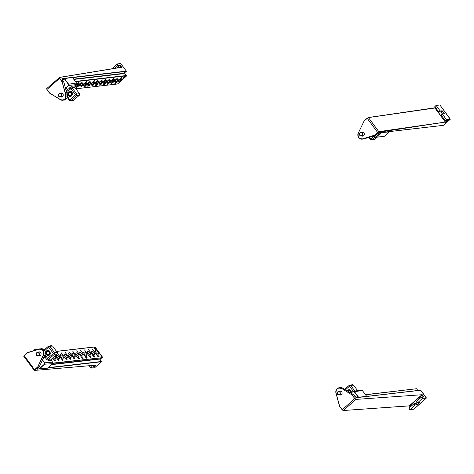 <?xml version="1.0" encoding="UTF-8"?>
<svg xmlns="http://www.w3.org/2000/svg" width="474" height="474" viewBox="0 0 474 474"><rect width="100%" height="100%" fill="white"/><g stroke="black" fill="none" stroke-linecap="round" stroke-linejoin="round"><path stroke-width="0.71" d="M435.422 107.408L434.954 108.001L368.304 117.511L367.231 118.316L377.577 132.394L445.305 122.079L434.954 108.001L368.452 117.582L378.803 131.659L445.305 122.079L447.047 120.574M377.76 132.53L374.549 135.374L375.864 135.22L379.105 132.767L443.439 125.32L450.223 119.306L446.502 119.833L445.501 120.728L447.468 120.497L445.447 122.316L435.162 107.876M361.389 132.513A2.014 1.819 83.4 0 1 364.31 133.923A2.014 1.819 83.4 0 1 361.792 135.967M367.178 118.18L363.979 121.012L367.231 118.316L364.02 121.16L358.332 133.022C357.503 136.962 358.931 138.906 362.616 138.846L374.365 135.238L377.577 132.394L378.779 131.92M435.025 107.764L368.387 117.528M446.502 119.833L442.491 114.092L441.14 115.194L445.501 120.728M442.509 113.997L441.039 111.988L438.847 112.071L434.818 106.591L436.175 105.495L434.942 106.36M450.247 119.276L439.896 104.967L436.175 105.495L440.204 110.981L438.948 112.095L440.204 110.981L442.201 110.774L444.055 113.707M440.18 111.236L442.094 111.04L440.885 111.953M442.201 110.774L444.381 113.742L442.414 114.033M442.491 114.092L444.073 113.73M380.871 132.596L389.231 131.944L384.159 136.447L375.71 137.324L376.249 137.093L374.898 136.802L374.134 135.765M389.018 131.648L389.231 131.944M377.132 137.205L374.573 139.475L371.272 139.937A1.096 0.989 85.3 0 0 371.806 139.706A1.096 0.397 -131.6 0 1 370.715 138.894L369.471 137.199M374.851 136.909L376.249 137.093L381.102 132.785M46.808 88.537A1.096 0.397 48.4 0 0 46.725 88.573A1.096 0.397 48.4 0 0 46.985 89.45L59.7 78.216L59.552 77.458L121.753 67.272L59.481 77.398M59.7 78.216L62.355 81.824L63.664 81.676L62.177 79.65L61.981 78.583L71.361 77.493M72.362 77.38L126.321 71.13L120.71 63.504L117.214 64.061L118.056 65.199L120.029 64.968L116.829 67.983M120.029 64.968L121.753 67.272L121.368 67.267M60.322 93.402A2.014 1.819 83.4 0 1 63.243 94.818A2.014 1.819 83.4 0 1 60.725 96.862M46.79 88.792L46.938 89.556L49.64 93.058L60.524 99.605C64.114 100.607 65.839 99.078 65.702 95.007L62.147 81.949L59.493 78.34A1.096 0.397 -131.6 0 1 59.232 77.463A1.096 0.397 -131.6 0 1 59.315 77.428L121.468 67.225M116.871 64.132L112.065 68.766M72.534 77.612L126.297 71.384L123.761 73.464L124.164 73.594L73.867 79.425M120.728 63.534L126.339 71.136L123.761 73.464L126.813 75.49M126.825 75.733L117.605 83.928M118.719 81.492A2.287 0.527 -36.4 0 1 118.476 81.433A2.287 0.527 -36.4 0 1 120.005 79.65A2.287 0.527 -36.4 0 1 122.162 78.714A2.287 0.527 -36.4 0 1 120.971 80.23A2.287 0.527 -36.4 0 1 118.719 81.492M123.625 77.795L124.455 77.209L123.637 77.303L124.022 76.96L125.284 76.326L125.314 76.96L123.625 77.795M114.821 81.943A2.287 0.527 -36.4 0 1 114.572 81.883A2.287 0.527 -36.4 0 1 116.106 80.1A2.287 0.527 -36.4 0 1 118.257 79.17A2.287 0.527 -36.4 0 1 117.072 80.681A2.287 0.527 -36.4 0 1 114.821 81.943M110.916 82.393A2.287 0.527 -36.4 0 1 110.667 82.334A2.287 0.527 -36.4 0 1 112.202 80.556A2.287 0.527 -36.4 0 1 114.358 79.62A2.287 0.527 -36.4 0 1 113.168 81.137A2.287 0.527 -36.4 0 1 110.916 82.393M113.677 78.376L108.232 83.335L109.115 83.276L107.296 84.046L113.677 78.376M109.239 82.98L109.115 83.276M107.017 82.843A2.287 0.527 -36.4 0 1 106.769 82.784A2.287 0.527 -36.4 0 1 108.297 81.007A2.287 0.527 -36.4 0 1 110.454 80.07A2.287 0.527 -36.4 0 1 109.269 81.587A2.287 0.527 -36.4 0 1 107.017 82.843M103.113 83.3A2.287 0.527 -36.4 0 1 102.864 83.24A2.287 0.527 -36.4 0 1 104.398 81.457A2.287 0.527 -36.4 0 1 106.555 80.521A2.287 0.527 -36.4 0 1 105.364 82.038A2.287 0.527 -36.4 0 1 103.113 83.3M105.868 79.282L100.429 84.236L101.306 84.176L99.487 84.953L105.868 79.282M99.214 83.75A2.287 0.527 -36.4 0 1 98.965 83.691A2.287 0.527 -36.4 0 1 100.494 81.907A2.287 0.527 -36.4 0 1 102.651 80.977A2.287 0.527 -36.4 0 1 101.46 82.488A2.287 0.527 -36.4 0 1 99.214 83.75M95.31 84.2A2.287 0.527 -36.4 0 1 95.061 84.141A2.287 0.527 -36.4 0 1 96.595 82.363A2.287 0.527 -36.4 0 1 98.746 81.427A2.287 0.527 -36.4 0 1 97.561 82.944A2.287 0.527 -36.4 0 1 95.31 84.2M91.405 84.656A2.287 0.527 -36.4 0 1 91.156 84.591A2.287 0.527 -36.4 0 1 92.691 82.814A2.287 0.527 -36.4 0 1 94.847 81.878A2.287 0.527 -36.4 0 1 93.656 83.394A2.287 0.527 -36.4 0 1 91.405 84.656M87.506 85.107A2.287 0.527 -36.4 0 1 87.257 85.047A2.287 0.527 -36.4 0 1 88.786 83.264A2.287 0.527 -36.4 0 1 90.943 82.334A2.287 0.527 -36.4 0 1 89.758 83.845A2.287 0.527 -36.4 0 1 87.506 85.107M83.88 86.76L90.415 81.072L83.88 86.76M83.602 85.557A2.287 0.527 -36.4 0 1 83.353 85.498A2.287 0.527 -36.4 0 1 84.887 83.72A2.287 0.527 -36.4 0 1 87.044 82.784A2.287 0.527 -36.4 0 1 85.853 84.301A2.287 0.527 -36.4 0 1 83.602 85.557M79.703 86.007A2.287 0.527 -36.4 0 1 79.454 85.948A2.287 0.527 -36.4 0 1 80.983 84.171A2.287 0.527 -36.4 0 1 83.14 83.234A2.287 0.527 -36.4 0 1 81.949 84.751A2.287 0.527 -36.4 0 1 79.703 86.007M82.458 81.996L77.108 86.866L78.228 86.594L76.077 87.66L82.458 81.996M75.799 86.464A2.287 0.527 -36.4 0 1 75.55 86.404A2.287 0.527 -36.4 0 1 77.084 84.621A2.287 0.527 -36.4 0 1 79.235 83.685A2.287 0.527 -36.4 0 1 78.05 85.202A2.287 0.527 -36.4 0 1 75.799 86.464M114.868 83.489L116.254 82.944L115.632 83.501L116.023 83.069L114.969 83.625L115.064 83.282M95.452 85.634L96.435 85.124L96.5 85.433L95.612 85.853L95.547 85.545M85.071 85.83L85.444 86.126L86.167 85.569L85.267 86.298L84.911 85.972L85.444 86.126L85.237 85.841M85.267 86.298L84.911 85.972M100.334 85.047L99.291 85.243L100.458 84.751M107.053 84.413L107.924 83.797L107.296 84.378L108.22 84.064L107.13 84.52L107.26 84.182M111.959 83.288L111.864 83.839L110.981 84.076L111.959 83.288M97.531 84.336L95.588 85.403L102.123 79.715L96.524 84.692L97.407 84.633M81.605 86.096L86.517 81.522L81.066 86.369L81.783 86.067L81.244 86.748L81.866 86.227M76.705 84.094L78.714 82.429L76.622 84.283M89.011 85.753L87.785 86.304L94.32 80.621L88.893 85.438L89.669 85.474L89.035 85.646M93.668 84.692L91.683 85.853L98.225 80.165L92.821 84.97L93.236 84.757L92.791 85.314L93.55 84.959M92.483 85.142L92.708 85.444L92.466 85.16M92.661 84.982L92.791 85.314M105.341 83.43L104.173 83.922L103.806 84.775L104.292 84.538L103.646 84.917L103.688 84.437L102.965 85L103.391 84.496L109.927 78.814L104.327 83.785L105.21 83.726M103.741 84.188L103.806 84.775M113.144 82.529L111.194 83.596L117.73 77.908L112.131 82.885L113.013 82.826M117.042 82.073L115.099 83.14L121.634 77.458L116.035 82.429L116.918 82.369M75.893 88.78L117.404 83.969M124.164 73.589L126.801 75.763L75.544 81.7M124.455 77.209L123.945 77.031M124.395 77.12L125.314 76.96M125.154 76.747L125.142 76.421M96.204 85.172L96.412 85.438L95.606 85.498M111.769 83.377L111.834 83.726L111.378 83.726M81.415 86.161L80.906 86.387M93.017 85.036L93.449 84.757M95.772 85.711L96.412 85.438M111.414 83.774L111.805 83.424M80.971 86.677L81.421 86.434M89.586 85.255L89.248 85.474M89.201 85.255L88.727 85.468M93.017 85.273L93.473 85.036M89.219 85.687L89.574 85.486M88.739 85.782L89.189 85.527M64.174 83.424L64.535 83.098M62.669 80.296L64.559 78.666L72.326 77.327L76.527 83.033L76.397 84.579L74.987 85.83L74.856 87.37L79.508 93.686L79.371 95.227L73.577 100.375L70.43 100.855A1.096 1.001 84.7 0 0 70.964 100.618A1.096 0.397 -131.6 0 1 69.862 99.813L67.409 96.483M65.495 88.288L68.446 85.67L68.576 84.123L64.559 78.666M79.508 93.686L76.729 94.065A1.096 0.984 82.2 0 1 76.604 95.612L70.964 100.618L73.577 100.375M409.352 405.797L409.607 405.975L409.352 405.797L421.931 394.729L355.85 399.41L343.342 410.52L409.423 405.839M413.624 409.24L410.022 409.542L409.05 408.339M342.181 409.814L343.247 410.561L342.181 409.814L339.544 406.212L342.252 409.714A1.096 0.397 48.4 0 0 343.342 410.52L409.358 405.874L410.223 407.024L409.477 405.969M339.194 391.406A2.014 1.819 83.4 0 1 342.003 393.811A2.014 1.819 83.4 0 1 339.597 394.86M341.215 388.449C337.624 387.448 335.9 388.976 336.042 393.047L339.591 406.105L342.252 409.714L354.753 398.604L352.099 394.996L341.369 388.277A4.213 3.804 -96.6 0 0 339.123 387.773A4.213 3.804 -96.6 0 0 335.959 393.076M422.216 394.712L355.85 399.41A1.096 0.397 -131.6 0 1 354.753 398.604L352.306 394.872L353.616 394.718L355.103 396.744L356.395 397.686L420.728 390.232L426.339 397.858L422.642 398.13L421.813 396.999L423.709 396.779L422.216 394.712L409.607 405.975L410.306 406.947M423.478 396.75L421.753 396.945M421.813 396.999L421.582 396.969A0.907 0.326 48.4 0 0 421.505 396.999A0.907 0.326 48.4 0 0 421.777 397.805A0.907 0.326 48.4 0 0 422.618 398.391L426.322 398.113L413.832 409.216L410.022 409.542C409.56 409.536 409.216 409.056 408.997 408.114A0.907 0.326 -131.6 0 0 409.275 408.914A0.907 0.326 -131.6 0 0 410.111 409.5L414.981 405.175L413.944 403.753L416.048 403.516L417.156 402.527M417.055 402.444L415.929 403.445L413.944 403.753M422.642 398.13L417.748 402.716L416.634 401.324L421.505 396.999L423.56 396.708M414.11 403.73L416.042 403.516L416.919 404.725L415.005 404.92L414.175 403.783M416.687 401.549L417.517 402.687L419.614 402.633L416.978 404.974L419.217 402.687M419.614 402.633L419.306 402.604L419.614 402.633M416.972 388.846L417.553 390.517L416.794 388.71L365.525 394.789M365.448 394.688L416.794 388.71L365.43 394.658M360.975 390.327L362.373 390.511L366.574 396.217L357.971 397.419M352.117 384.9L353.515 385.084L357.603 390.629M366.574 396.217L366.201 396.548M358.445 397.058L354.428 391.601L353.029 391.423L354.226 391.725L358.237 397.182M353.006 391.441L351.187 393.236M344.722 389.344L349.249 385.321A1.096 0.397 48.4 0 1 349.35 385.279A1.096 0.984 82.2 0 1 350.736 385.463L354.825 391.014M23.878 356.027L27.32 352.68M38.127 352.295A2.014 1.819 83.4 0 1 40.403 355.5A2.014 1.819 83.4 0 1 38.53 355.755M93.141 365.413L94.059 366.953L96.068 365.134L34.347 370.437L34.507 369.738L37.719 366.894L43.407 355.032C44.236 351.092 42.808 349.148 39.129 349.208L27.374 352.816L23.854 356.288M102.609 357.621L99.712 358.782L101.43 361.49L47.975 367.682M95.049 346.992L102.674 357.372M98.296 354.167A2.287 0.83 -131.6 0 1 96.169 352.703A2.287 0.83 -131.6 0 1 95.452 350.659A2.287 0.83 -131.6 0 1 97.597 351.821A2.287 0.83 -131.6 0 1 98.491 354.084A2.287 0.83 -131.6 0 1 98.296 354.167M95.807 349.516L95.47 348.775L94.652 348.87L94.338 348.437L95.156 348.343L94.433 347.643L95.979 348.479L95.807 349.516M94.391 354.617A2.287 0.83 -131.6 0 1 92.264 353.16A2.287 0.83 -131.6 0 1 91.553 351.11A2.287 0.83 -131.6 0 1 93.692 352.271A2.287 0.83 -131.6 0 1 94.593 354.534A2.287 0.83 -131.6 0 1 94.391 354.617M90.487 355.073A2.287 0.83 -131.6 0 1 88.365 353.61A2.287 0.83 -131.6 0 1 87.649 351.56A2.287 0.83 -131.6 0 1 89.787 352.727A2.287 0.83 -131.6 0 1 90.688 354.99A2.287 0.83 -131.6 0 1 90.487 355.073M84.502 349.919L89.29 356.205L90.019 356.122L89.734 355.778L90.273 356.158L89.42 356.377L89.936 357.082L84.502 349.919M86.588 355.524A2.287 0.83 -131.6 0 1 84.461 354.06A2.287 0.83 -131.6 0 1 83.75 352.016A2.287 0.83 -131.6 0 1 85.889 353.177A2.287 0.83 -131.6 0 1 86.783 355.441A2.287 0.83 -131.6 0 1 86.588 355.524M82.683 355.974A2.287 0.83 -131.6 0 1 80.562 354.516A2.287 0.83 -131.6 0 1 79.845 352.466A2.287 0.83 -131.6 0 1 81.984 353.628A2.287 0.83 -131.6 0 1 82.885 355.891A2.287 0.83 -131.6 0 1 82.683 355.974M76.693 350.825L81.487 357.112L82.215 357.023L81.931 356.679L82.464 357.064L81.611 357.283L82.132 357.989L76.693 350.825M78.785 356.424A2.287 0.83 -131.6 0 1 76.658 354.967A2.287 0.83 -131.6 0 1 75.941 352.917A2.287 0.83 -131.6 0 1 78.086 354.078A2.287 0.83 -131.6 0 1 78.98 356.341A2.287 0.83 -131.6 0 1 78.785 356.424M74.88 356.881A2.287 0.83 -131.6 0 1 72.753 355.417A2.287 0.83 -131.6 0 1 72.042 353.367A2.287 0.83 -131.6 0 1 74.181 354.534A2.287 0.83 -131.6 0 1 75.082 356.798A2.287 0.83 -131.6 0 1 74.88 356.881M70.976 357.331A2.287 0.83 -131.6 0 1 68.854 355.867A2.287 0.83 -131.6 0 1 68.138 353.823A2.287 0.83 -131.6 0 1 70.282 354.985A2.287 0.83 -131.6 0 1 71.177 357.248A2.287 0.83 -131.6 0 1 70.976 357.331M67.077 357.781A2.287 0.83 -131.6 0 1 64.95 356.324A2.287 0.83 -131.6 0 1 64.239 354.274A2.287 0.83 -131.6 0 1 66.378 355.435A2.287 0.83 -131.6 0 1 67.272 357.698A2.287 0.83 -131.6 0 1 67.077 357.781M66.366 359.813L61.087 352.632L66.366 359.813M63.172 358.237A2.287 0.83 -131.6 0 1 61.051 356.774A2.287 0.83 -131.6 0 1 60.334 354.724A2.287 0.83 -131.6 0 1 62.473 355.885A2.287 0.83 -131.6 0 1 63.374 358.154A2.287 0.83 -131.6 0 1 63.172 358.237M59.274 358.688A2.287 0.83 -131.6 0 1 57.147 357.224A2.287 0.83 -131.6 0 1 56.436 355.18A2.287 0.83 -131.6 0 1 58.575 356.341A2.287 0.83 -131.6 0 1 59.469 358.605A2.287 0.83 -131.6 0 1 59.274 358.688M55.156 355.85L57.994 359.713L57.976 359.31L58.592 360.056L58.201 359.322L58.782 359.399L59.297 360.104L58.77 359.553L58.462 359.505L58.74 360.24L58.112 359.879L58.717 360.702L55.049 355.938M57.893 359.807L57.893 359.387M58.124 359.493L57.982 359.926M58.663 360.033L58.58 359.73M58.646 359.831L58.74 360.24M54.409 356.513A2.287 0.83 -131.6 0 1 55.571 359.055A2.287 0.83 -131.6 0 1 55.369 359.138A2.287 0.83 -131.6 0 1 53.183 357.597M51.749 358.871A2.287 0.83 -131.6 0 1 51.666 359.505A2.287 0.83 -131.6 0 1 51.465 359.588A2.287 0.83 -131.6 0 1 51.239 359.576M98.551 356.821L97.863 356.377L97.792 355.891L98.408 356.638L98.011 355.897L98.592 355.98L99.107 356.685L98.278 356.087L98.551 356.821L98.462 356.412M97.863 356.377L97.709 355.968M97.934 356.075L97.893 356.418M98.278 356.75L98.396 356.312M79.176 359.049L78.358 358.64L78.494 358.125L79.312 358.534L79.259 359.037M78.358 358.64L78.494 358.125L78.222 358.368M65.69 358.646L66.864 359.043L66.473 358.338L67.142 359.256L65.69 358.646M83.276 358.16L82.417 358.38L83.021 358.125L82.63 357.793L83.116 358.303M90.7 357.716L90.054 357.278L89.989 356.798L90.558 357.532L90.433 357.118L90.937 357.42L90.451 356.762L91.067 357.597L90.475 357.657M90.054 357.278L89.906 356.869M90.131 356.969L90.09 357.319M90.439 357.639L90.54 357.236M90.836 357.514L90.913 357.171M90.943 357.218L91.067 357.597M93.929 356.276L95.114 356.993L94.178 357.106L93.864 356.341M78.026 357.129L78.648 357.627L77.712 357.734L78.074 358.457L72.795 351.275L77.582 357.562L78.311 357.479L77.961 357.189M57.538 353.331L61.851 359.203L62.053 358.83L62.989 359.707L62.224 359.002L62.598 359.328L62.604 359.778L62.1 359.535L62.467 360.264L57.508 353.515M62.527 359.393L62.604 359.778M62.858 359.333L62.989 359.707M52.59 358.125L54.226 360.353L54.107 359.701L55.292 360.418L54.356 360.524L54.818 361.152L52.49 358.214M70.762 358.777L69.903 358.634L70.27 359.363L64.991 352.176L69.637 358.267L70.164 357.965L70.638 358.397M73.82 357.58L74.596 357.87L74.495 358.409L73.766 358.125L74.169 358.907L68.89 351.726L73.956 357.923M74.531 357.929L74.495 358.409M73.695 357.698L73.565 358.089M85.835 356.229L86.452 356.721L85.516 356.833L87.127 357.639L87.192 358.107L86.114 357.485L86.511 358.19L85.877 357.556L80.598 350.369L85.385 356.655L86.114 356.572L85.77 356.288M87.062 357.698L87.192 358.107M93.639 355.322L94.255 355.82L93.319 355.927L93.68 356.649L88.401 349.468L93.194 355.755L93.923 355.666L93.574 355.382M97.537 354.872L98.159 355.37L97.223 355.476L97.585 356.199L92.306 349.012L97.093 355.299L97.822 355.216L97.472 354.931M52.798 363.12L102.591 357.627L99.664 359.073L51.388 364.66M94.764 346.98L56.519 351.43M95.665 349.385L95.979 348.479M95.784 348.651L94.569 347.993M94.433 348.574L95.156 348.343M78.625 358.303L78.453 358.634L78.625 358.303L79.217 358.54L79.045 358.871L78.394 358.694M79.217 358.54L78.868 359.025M94.557 357.058L94.166 357.082M62.064 359.049L62.461 359.6L61.904 359.499M62.473 359.304L62.337 359.713M54.735 360.483L54.237 360.596M74.021 358L74.074 357.639L74.495 358.196L74.074 357.639M93.988 356.507L94.806 356.839M94.379 356.892L94.059 356.448M54.16 359.932L54.978 360.264M54.557 360.311L54.232 359.867M70.3 358.143L70.632 358.599L70.253 358.445M69.826 358.131L70.241 358.705L69.69 358.575M70.223 358.397L70.122 358.812M74.264 358.403L74.513 357.9M42.459 360.175L44.485 362.93L44.372 364.216L39.52 368.517L38.672 367.368M51.121 345.801L52.519 345.984L57.318 352.508L57.182 354.048L51.565 359.031L51.435 360.578L52.596 362.16L52.466 363.7L47.388 368.203L39.698 368.654L44.556 364.352L44.485 362.93M41.54 348.834L42.95 349.036M35.396 350.162L33.992 349.978L35.485 350.144M34.021 350.132L33.221 350.843M57.318 352.508L54.563 352.733A1.096 0.989 85.3 0 1 54.421 354.279L48.798 359.262L51.565 359.031M44.212 349.948L48.395 346.239A1.096 0.397 48.4 0 1 48.484 346.204A1.096 0.995 81.4 0 1 48.964 345.979L48.964 345.979A1.096 0.995 81.4 0 1 49.894 346.381L54.563 352.733L46.47 359.185L45.089 357.307M61.519 95.357A1.742 1.57 83.4 0 1 58.385 95.381A1.742 1.57 83.4 0 1 59.748 93.473A1.742 1.57 83.4 0 1 61.519 95.357M61.276 95.351A1.558 1.404 83.4 0 1 59.084 96.477A1.558 1.404 83.4 0 1 59.25 93.799A1.558 1.404 83.4 0 1 61.276 95.351M66.858 94.29L67.355 94.456A3.419 3.087 83.4 0 1 67.361 95.007A3.419 3.087 83.4 0 1 67.349 95.156M338.306 394.824A1.742 1.57 83.4 0 1 338.62 391.471A1.742 1.57 83.4 0 1 339.023 394.925A1.742 1.57 83.4 0 1 338.306 394.824M338.282 394.664A1.558 1.404 83.4 0 1 337.82 392.01A1.558 1.404 83.4 0 1 340.125 392.952A1.558 1.404 83.4 0 1 338.282 394.664M39.312 354.368A1.742 1.57 83.4 0 1 36.19 354.274A1.742 1.57 83.4 0 1 37.553 352.36A1.742 1.57 83.4 0 1 39.312 354.368M39.069 354.351A1.558 1.404 83.4 0 1 36.806 355.304A1.558 1.404 83.4 0 1 37.144 352.644A1.558 1.404 83.4 0 1 39.069 354.351M44.603 355.707A3.419 3.087 -96.6 0 0 45.089 354.665L44.497 355.933M362.58 134.509A1.742 1.57 83.4 0 1 359.452 134.486A1.742 1.57 83.4 0 1 360.815 132.578A1.742 1.57 83.4 0 1 362.58 134.509M362.337 134.498A1.558 1.404 83.4 0 1 360.121 135.564A1.558 1.404 83.4 0 1 360.353 132.886A1.558 1.404 83.4 0 1 362.337 134.498M65.696 89.035A2.885 0.664 -36.4 0 1 67.024 88.733L68.084 90.167A2.885 0.664 -36.4 0 0 66.176 90.795M66.721 91.962L66.858 92.726M66.633 92.359L67.456 92.234C68.327 91.322 68.54 90.635 68.084 90.167M43.928 357.118A2.885 1.049 -131.6 0 0 45.107 357.295L43.827 358.427A2.885 1.049 -131.6 0 1 43.258 358.504M49.557 353.13A1.742 1.57 83.4 0 1 46.428 353.106A1.742 1.57 83.4 0 1 47.791 351.198A1.742 1.57 83.4 0 1 49.557 353.13M49.314 353.118A1.558 1.404 83.4 0 1 47.098 354.179A1.558 1.404 83.4 0 1 47.323 351.507A1.558 1.404 83.4 0 1 49.314 353.118M347.691 391.133A1.742 1.57 83.4 0 1 350.482 392.81M347.786 391.186A1.558 1.404 83.4 0 1 350.274 392.685M71.319 95.262A1.742 1.57 83.4 0 1 68.623 94.213A1.742 1.57 83.4 0 1 71.592 93.283A1.742 1.57 83.4 0 1 71.319 95.262M71.124 95.144A1.558 1.404 83.4 0 1 68.754 94.445A1.558 1.404 83.4 0 1 70.442 92.543A1.558 1.404 83.4 0 1 71.124 95.144M434.919 106.614L436.021 105.429L439.919 104.973L436.11 105.441M377.665 133.627L379.016 132.809L443.356 125.355L450.241 119.3L446.52 119.578L445.169 120.674L447.343 120.538M358.249 132.951A4.213 3.804 -96.6 0 0 358.522 137.294A4.213 3.804 -96.6 0 0 362.124 139.143A4.213 3.804 -96.6 0 0 362.74 139.012L374.365 135.238L375.805 135.256L377.677 133.621M358.332 133.022L358.261 132.921C357.319 136.642 358.617 138.71 362.124 139.143L363.434 138.995A4.213 3.804 -96.6 0 0 364.05 138.864L362.616 138.846M442.402 114.015L440.939 112.03L442.384 114.015M375.876 135.214L364.05 138.864L375.817 135.25M450.264 119.051L439.913 104.997M442.26 114.062L441.258 114.957M380.918 132.655L376.066 136.956M374.033 135.801L374.827 136.885L374.022 135.801M374.573 139.475L371.806 139.706L374.887 136.974M384.159 136.447L376.249 137.093M370.419 139.522L374.093 135.902M59.552 77.458L46.725 88.573L46.914 89.55L49.574 93.135M121.148 67.278L119.928 65.234L118.032 65.453L114.815 68.315M61.981 78.583L66.87 78.269M60.524 99.605L60.524 99.759A4.213 3.804 -96.6 0 0 62.775 100.257A4.213 3.804 -96.6 0 0 65.939 94.948L62.147 81.949L63.688 81.676L61.863 78.88A1.096 0.397 -131.6 0 1 61.958 78.838L61.857 78.927M63.694 81.735L67.249 94.8L63.682 81.7M118.056 65.199L118.032 65.453A0.907 0.326 48.4 0 1 117.191 64.873A0.907 0.326 48.4 0 1 116.912 64.067A0.907 0.326 48.4 0 1 116.983 64.031L111.971 68.783M117.214 64.061L120.55 63.439L117.143 64.008M67.249 94.8L67.267 94.8C67.711 97.668 66.65 99.439 64.085 100.109A4.213 3.804 -96.6 0 0 67.249 94.8L65.702 95.007M60.506 99.753L49.64 93.058L60.5 99.741L64.085 100.109M124.147 73.298L73.666 79.146M75.911 88.804L117.499 83.987L126.801 75.467L75.342 81.421M64.357 78.791L68.375 84.248L68.262 85.533L65.43 88.051M68.375 84.248L76.527 83.033M76.397 84.579L68.262 85.533M71.924 92.531A2.317 2.092 83.4 0 1 70.573 96.269A2.317 2.092 83.4 0 1 68.357 93.07A2.317 2.092 83.4 0 1 71.924 92.531M67.634 89.556L72.202 86.209L74.987 85.83M79.371 95.227L76.604 95.612A1.096 0.397 -131.6 0 1 75.502 94.8L69.441 100.411L67.219 97.389M74.856 87.37L72.078 87.749L76.729 94.065L75.502 94.8L70.851 88.484A1.096 0.397 48.4 0 0 69.749 87.678M68.286 90.765L72.078 87.749A1.096 0.984 82.2 0 1 72.202 86.209M68.487 95.523C69.583 98.402 74.305 94.208 71.971 92.43C70.875 89.55 66.153 93.745 68.487 95.523M69.554 100.441L70.43 100.855M422.115 394.866L421.955 394.469M355.873 399.155L354.961 398.48M339.526 406.182L336.042 393.047M413.861 403.789L408.997 408.114A0.907 0.326 -131.6 0 1 409.074 408.078L413.82 403.866M353.634 394.747L352.099 394.996L341.369 388.277L342.684 388.123A4.213 3.804 -96.6 0 0 340.433 387.625L339.123 387.773C336.558 388.443 335.497 390.215 335.942 393.082L339.508 406.135M413.832 409.216L426.357 397.887M420.746 390.262L356.335 397.639M426.345 398.083L420.58 390.167L356.241 397.615L353.58 394.676L342.684 388.123L353.598 394.7M416.711 401.294L421.457 397.076M416.978 404.974L415.005 404.92M342.708 388.141L340.433 387.625M362.373 390.511L354.226 391.725M347.353 390.931A2.317 2.092 83.4 0 1 350.837 390.594A2.317 2.092 83.4 0 1 351.08 393.142M353.515 385.084L350.736 385.463L349.516 386.197L353.249 391.269M351.252 392.987L350.884 390.487L347.152 390.807M352.609 384.675L349.249 385.321A1.096 0.397 48.4 0 0 349.516 386.197L345.463 389.794M34.436 370.395L34.691 369.874L24.133 355.506M34.691 369.874L37.902 367.03L39.218 366.876L37.067 369.205L43.928 368.405M47.643 367.978L101.406 361.751L94.622 367.765L91.15 368.067L92.169 367.172L94.059 366.953M39.146 349.024L27.403 352.626L23.747 356.258L34.347 370.437L95.979 365.176M43.407 355.032L43.632 355.115A4.213 3.804 -96.6 0 0 43.383 350.754A4.213 3.804 -96.6 0 0 39.775 348.894A4.213 3.804 -96.6 0 0 39.158 349.018L39.129 349.208M39.241 366.846L37.719 366.894L43.632 355.115L44.947 354.961A4.213 3.804 -96.6 0 0 44.698 350.6A4.213 3.804 -96.6 0 0 41.084 348.74L27.397 352.632M39.662 368.648L37.067 369.205M37.44 368.452L39.277 366.811L44.947 354.961L39.271 366.793M94.083 366.698L92.169 367.172M91.209 365.578L92.193 366.917L91.15 368.067M51.749 364.34L99.712 358.782M52.697 363.41L102.591 357.627L94.883 346.897L56.465 351.347L91.103 347.418M52.466 363.7L44.372 364.216M52.596 362.16L44.686 362.806L42.577 359.932M49.444 354.73A2.317 2.092 83.4 0 1 46.185 353.782A2.317 2.092 83.4 0 1 47.838 350.612A2.317 2.092 83.4 0 1 49.444 354.73M51.435 360.578L48.662 360.803L46.47 359.185M48.662 360.803A1.096 0.989 85.3 0 1 48.798 359.262A1.096 0.397 48.4 0 1 47.708 358.451L45.101 354.908M57.182 354.048L54.421 354.279A1.096 0.397 -131.6 0 1 53.325 353.468L48.656 347.116L49.894 346.381L52.519 345.984M46.588 350.961C44.005 352.099 47.915 357.414 49.468 354.884C52.051 353.74 48.147 348.426 46.588 350.961M51.595 345.576L48.395 346.239A1.096 0.397 48.4 0 0 48.656 347.116L44.716 350.612M67.409 94.45A3.419 3.087 -96.6 0 0 66.633 92.471M66.484 91.915L67.367 92.27M45.036 355.067L44.467 355.992M440.962 112.03L438.847 112.071M364.056 138.864L363.434 138.995M441.14 115.194L442.331 114.027L444.156 113.689M374.827 136.903L375.71 137.324M371.272 139.937L370.295 139.492L368.772 137.413M46.914 89.55L49.628 93.206M70.039 91.666C72.06 90.516 73.506 96.216 70.573 96.269M415.917 403.445L417.055 402.438M416.634 401.324L417.653 402.758L419.472 402.675M353.515 391.192L361.466 390.102M348.959 389.723L350.819 390.588L351.062 393.159M99.664 359.073L101.418 361.745L94.64 367.759L91.061 368.108L89.165 365.756M36.972 368.914L37.428 368.464M44.965 354.949C45.889 351.246 44.592 349.172 41.084 348.74M42.014 348.609L41.256 348.722M39.016 349.065L34.466 349.753M47.838 350.612C50.617 349.83 50.647 355.838 48.372 355.21M60.145 96.927L62.544 96.649M59.748 93.473L62.147 93.194M66.591 92.312L67.515 94.415M339.023 394.925L341.416 394.652M338.62 391.471L341.019 391.192M37.95 355.82L40.349 355.541M37.553 352.36L39.952 352.087M361.218 136.038L363.611 135.76M360.815 132.578L363.214 132.299M45.107 357.295C45.688 357.171 45.64 356.335 44.971 354.789M48.188 354.653L49.669 354.481M47.791 351.198L49.266 351.027M348.858 390.303L350.369 390.132M70.383 95.76L71.823 95.594M69.986 92.306L71.521 92.128"/></g></svg>
